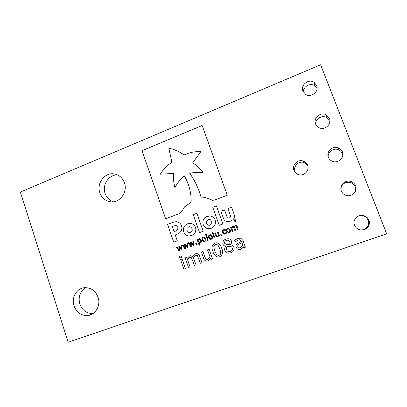 <?xml version="1.0" encoding="UTF-8"?>
<svg xmlns="http://www.w3.org/2000/svg" width="407" height="407" viewBox="0 0 407 407"><rect width="100%" height="100%" fill="white"/><g stroke="black" fill="none" stroke-linecap="round" stroke-linejoin="round"><path stroke-width="0.61" d="M368.91 220.192C370.991 225.01 366.412 230.713 361.04 230.036C357.901 229.624 355.718 228.017 354.502 225.219C352.345 220.218 357.382 214.367 362.937 215.466C365.801 216.025 367.791 217.603 368.91 220.192M358.76 215.908L362.337 215.654C365.13 216.198 367.068 217.735 368.162 220.263C370.187 224.959 365.725 230.52 360.485 229.863L358.994 229.579M355.57 185.796C357.85 191.005 352.177 197.074 346.561 195.487C344.047 194.816 342.307 193.315 341.341 191C338.99 185.623 345.111 179.441 350.834 181.456C353.098 182.209 354.675 183.654 355.57 185.796M340.873 188.502C342.165 183.618 345.385 181.614 350.539 182.484C352.747 183.216 354.283 184.63 355.153 186.716C355.81 188.497 355.764 190.262 355.011 192.018M342.414 151.882C344.856 157.402 338.232 163.736 332.565 161.345C330.555 160.562 329.156 159.198 328.363 157.25C325.859 151.582 332.906 145.167 338.619 147.965C340.42 148.784 341.682 150.086 342.414 151.882M328.174 156.695C327.783 151.633 333.933 147.553 338.624 149.812C340.379 150.61 341.61 151.882 342.323 153.632L342.765 155.642M329.441 118.437C332.005 124.201 324.588 130.718 318.991 127.671C317.368 126.857 316.229 125.626 315.567 123.972C312.947 118.081 320.747 111.498 326.348 114.927L329.441 118.437M315.695 124.288C315.227 118.961 322.023 114.764 326.653 117.567L329.868 121.586M316.646 85.45C319.302 91.402 311.238 98.062 305.784 94.48L302.94 91.148C300.244 85.088 308.648 78.378 314.087 82.306L316.646 85.45M307.606 165.186C309.834 170.365 304.131 176.414 298.713 174.674C296.433 173.987 294.856 172.563 293.976 170.401C291.707 165.1 297.736 158.969 303.235 161.035C305.326 161.772 306.786 163.156 307.606 165.186M295.782 173.067L295.06 171.668C292.842 166.494 298.733 160.516 304.1 162.535L307.575 165.1M98.082 297.283C100.926 305.27 95.716 314.677 88.065 315.491C81.369 315.868 76.689 312.662 74.013 305.881C71.128 297.675 76.735 288.075 84.717 287.673C91.061 287.607 95.518 290.812 98.082 297.283M93.137 313.507C86.767 313.644 82.326 310.5 79.808 304.07C78.032 296.896 79.996 291.422 85.704 287.637M124.425 182.789C127.946 192.028 119.836 203.134 110.658 201.801C105.418 201.027 101.811 198.026 99.837 192.806C96.271 183.333 104.904 172.024 114.362 173.957C119.205 174.934 122.563 177.879 124.425 182.789M113.339 201.78C109.361 200.402 106.614 197.629 105.113 193.467C101.948 184.961 108.771 174.583 117.425 174.888M303.373 92.058C303.057 86.605 310.251 82.55 314.687 85.719L317.068 88.517M212.836 231.98L214.891 237.769L214.204 238.019L212.149 232.234L212.836 231.98L212.149 232.234M206.263 234.401L208.303 240.176L207.616 240.425L205.576 234.651L206.263 234.401L205.576 234.651L207.621 240.42M197.934 239.754L199.583 238.634L201.272 240.323L201.323 242.15L200.315 243.172L199.16 243.264L199.781 245.029L199.104 245.279L197.105 239.591L197.782 239.341L197.929 239.754L199.389 238.639M192.826 241.163L193.523 240.908L193.941 245.421L193.325 245.645L191.193 242.831L191.295 246.388L190.685 246.611L188.207 242.862L188.899 242.608L190.735 245.538L190.608 241.982L191.153 241.778L193.284 244.607L192.826 241.163L193.523 240.908M199.735 256.415L201.938 262.693L200.366 263.253L197.39 255.647L196.423 255.26L195.564 255.448L193.396 257.6L195.981 264.815L194.419 265.369L191.458 257.768L190.496 257.397L189.642 257.58L187.53 259.666L190.059 266.921L188.502 267.475L185.18 257.916L186.732 257.356L187.098 258.42L189.576 255.967L190.659 255.749L192.694 256.649L195.497 253.826L196.693 253.586C198.26 253.815 199.272 254.757 199.735 256.415M219.292 256.868L218.157 257.041C215.389 256.4 213.655 254.548 212.942 251.501C211.208 247.832 211.859 245.039 214.906 243.127L216.641 242.811C219.302 243.539 220.991 245.38 221.698 248.336C223.458 252.03 222.802 254.828 219.724 256.731L218.152 257.041C215.384 256.4 213.65 254.553 212.937 251.501C211.197 247.832 211.854 245.039 214.901 243.132L215.883 242.867M242.974 240.527L245.39 247.222L243.757 247.807L243.396 246.81L242.419 248.117L240.44 249.359L239.311 249.562C237.815 249.481 236.793 248.738 236.238 247.329C235.739 245.976 235.989 244.795 236.986 243.788L241.427 241.346L241.336 241.086L239.703 239.779L238.08 240.125L235.21 241.906L234.6 240.211L237.561 238.634L240.038 238.136L240.908 238.283L242.974 240.527M187.373 246.774L186.915 243.34L187.602 243.086L188.014 247.583L187.398 247.807L185.282 245.004L185.383 248.545L184.778 248.769L182.311 245.029L183.002 244.775L184.829 247.7L184.702 244.149L185.246 243.951L187.362 246.774L186.91 243.34L187.602 243.086M214.891 199.974L227.284 195.233L202.131 125.504L142.043 150.687L165.639 218.818L179.111 213.665C181.349 211.92 183.145 209.666 184.498 206.898L191.153 202.254C191.31 192.653 189.011 183.827 184.254 175.783C180.342 179.131 177.233 183.13 174.929 187.775C173.723 183.094 173.209 178.327 173.387 173.474L160.327 174.171C163.278 169.302 167.145 165.359 171.922 162.342L168.824 148.179L170.457 148.524C175.371 149.822 179.919 151.974 184.112 154.981C189.403 152.437 194.958 151.343 200.773 151.699L192.643 162.902C196.8 165.318 200.28 168.529 203.083 172.527C198.591 172.013 194.144 172.288 189.759 173.357C195.009 180.774 198.84 188.975 201.251 197.965L205.393 197.624L212.678 200.315L214.891 199.974M176.053 221.698L173.153 222.273L167.572 224.389L173.728 242.17L177.31 240.842L175.264 234.951L176.964 234.315C178.714 233.73 180.092 232.641 181.095 231.049C182.015 229.385 182.143 227.65 181.476 225.844L181.466 225.814C180.912 224.115 179.853 222.899 178.297 222.166L176.419 221.713L173.148 222.273L167.577 224.389L173.733 242.17M219.231 225.32L222.894 223.967L216.412 205.85L212.775 207.229L219.231 225.32M230.484 221.154C233.984 219.795 235.139 217.313 233.949 213.716L231.603 207.219L227.905 208.613L230.337 215.379C230.784 216.57 230.448 217.419 229.319 217.918L228.434 218.066L226.928 216.57L224.527 209.88L220.889 211.253L223.234 217.796C223.891 220.004 225.31 221.296 227.482 221.683L230.484 221.154M191.666 235.531C195.141 233.939 196.428 231.242 195.523 227.432L195.508 227.391C194.551 224.959 192.806 223.611 190.283 223.346L187.591 223.784C184.122 225.361 182.835 228.042 183.74 231.827L183.766 231.898C184.758 234.386 186.548 235.739 189.143 235.968L191.666 235.531M199.562 232.606L203.2 231.257L196.851 213.278L193.233 214.647L199.562 232.606L193.233 214.647M211.248 228.276C214.789 226.663 216.097 223.936 215.176 220.095L215.161 220.055C214.219 217.659 212.5 216.305 209.997 215.99L207.097 216.443C203.576 218.055 202.274 220.767 203.19 224.567L203.215 224.639C204.207 227.096 205.998 228.454 208.593 228.714L211.248 228.276M228.653 232.824L226.536 231.151C226.058 229.813 226.414 228.836 227.62 228.22L228.429 228.088L230.296 229.772C230.779 231.105 230.418 232.076 229.217 232.697L228.413 232.829L226.531 231.151C226.053 229.813 226.409 228.841 227.615 228.22L228.256 228.088M221.693 234.081L222.074 235.144L221.174 235.475L220.792 234.412L221.693 234.081L220.792 234.412L221.179 235.47M320.635 64.754L386.65 233.832L68.157 342.246L20.35 192.073L320.635 64.754M181.125 255.749L181.685 257.361L179.838 258.033L179.278 256.42L181.125 255.749L179.278 256.42L179.843 258.028M226.277 232.407L226.551 233.186L224.466 234.173L223.774 233.994L222.634 232.545C222.176 231.186 222.573 230.214 223.819 229.619L225.234 229.492L225.514 230.276L224.013 230.265C223.194 230.698 222.965 231.374 223.326 232.29L224.588 233.481L226.277 232.407L224.745 233.476M237.205 226.506L238.197 229.253L237.495 229.512L236.152 226.185L235.332 226.109L234.361 227.07L235.526 230.23L234.829 230.484L233.491 227.157L232.672 227.086L231.72 228.017L232.865 231.201L232.168 231.456L230.662 227.264L231.359 227.004L231.527 227.472L232.641 226.373L234.045 226.658L235.302 225.397L235.963 225.285L237.205 226.506M181.023 245.502L181.71 245.248L182.122 249.74L181.512 249.959L179.406 247.156L179.507 250.692L178.902 250.916L176.45 247.181L177.137 246.932L178.953 249.847L178.826 246.311L179.365 246.113L181.476 248.926L181.023 245.502L181.71 245.253M230.321 244.826C232.071 244.826 233.297 245.619 234 247.191C234.518 249.934 233.455 251.796 230.805 252.788L228.729 253.185C226.852 253.154 225.549 252.269 224.827 250.519C224.374 248.881 224.761 247.471 225.992 246.301L225.971 246.25C224.501 246.143 223.479 245.426 222.899 244.093C222.512 241.641 223.519 239.988 225.926 239.128L228.144 238.726C229.685 238.767 230.764 239.494 231.38 240.903C231.776 242.409 231.415 243.696 230.301 244.775L230.321 244.826M209.117 249.277L212.52 258.923L210.938 259.488L210.577 258.47L207.957 260.918L206.817 261.146C205.169 260.984 204.09 260.048 203.597 258.343L201.394 252.065L202.966 251.495L204.919 257.061L206.034 259.122L206.995 259.483L207.891 259.284L210.114 257.158L207.534 249.847L209.117 249.277L207.534 249.847L210.119 257.158L207.57 259.386M182.092 259.03L185.404 268.579L183.857 269.129L180.55 259.59L182.092 259.03L180.55 259.59L183.862 269.129M196.632 243.249L197.003 244.302L196.123 244.622L195.752 243.569L196.632 243.249L195.752 243.569M204.289 241.753L202.116 240.094C201.648 238.772 201.999 237.81 203.174 237.205L203.917 237.072L205.789 238.746C206.263 240.069 205.906 241.03 204.731 241.636L203.999 241.768L202.111 240.094C201.643 238.772 201.994 237.81 203.169 237.205L203.688 237.083M210.826 239.357L208.669 237.698C208.196 236.37 208.547 235.404 209.732 234.793L210.49 234.661L212.362 236.34C212.836 237.663 212.479 238.629 211.299 239.24L210.546 239.372L208.664 237.698C208.186 236.37 208.542 235.404 209.727 234.793L210.277 234.671M218.096 231.878L219.582 236.055L218.89 236.304L218.732 235.867L217.592 236.94L217.002 237.047L215.685 235.841L214.718 233.119L215.405 232.87L216.748 236.167L217.562 236.233L218.528 235.297L217.404 232.132L218.096 231.878L217.404 232.132L218.539 235.297L217.226 236.319M236.091 220.197L235.49 221.51L234.193 220.899L234.793 219.587L236.091 220.197M224.756 234.162L223.774 233.994L222.634 232.545C222.186 231.186 222.578 230.214 223.825 229.614L224.552 229.467M225.478 230.291L224.527 230.164M228.632 232.138L228.993 232.056C229.782 231.603 229.986 230.927 229.604 230.026L228.235 228.775M228.988 232.056C229.777 231.603 229.98 230.927 229.599 230.026L228.352 228.775L227.844 228.861C227.045 229.309 226.841 229.986 227.228 230.896L228.49 232.138L228.988 232.056M237.5 229.507L236.625 227.081L235.724 226.022M234.829 230.484L233.959 228.057L233.058 226.999M232.173 231.456L230.662 227.264L231.359 227.009M231.532 227.472L233.13 226.272M234.05 226.658L235.846 225.285M209.793 215.98L207.102 216.443C203.586 218.055 202.284 220.767 203.195 224.567L203.22 224.639C204.212 227.096 206.008 228.454 208.598 228.714L209.137 228.719M209.239 225.31L210.18 225.122L211.788 223.631L211.752 221.408L210.348 219.709L209.188 219.404M211.777 223.631L211.747 221.408L210.343 219.709L209.305 219.414L208.165 219.587L206.568 221.077L206.598 223.295L207.997 224.995L209.066 225.305L210.175 225.122L211.788 223.631M196.851 213.278L193.244 214.647M189.896 223.336L187.602 223.784C184.127 225.361 182.845 228.042 183.75 231.827L183.766 231.898M183.776 231.898C184.763 234.386 186.554 235.739 189.153 235.968L189.835 235.948M189.804 232.575L190.618 232.397L192.196 230.927L192.18 228.765L190.786 227.035L189.525 226.724M192.19 230.927L192.155 228.724L190.776 227.035L189.703 226.73L188.645 226.908L187.072 228.378L187.103 230.576L188.477 232.265L189.57 232.58L190.613 232.397L192.196 230.927M224.527 209.885L220.889 211.253L223.24 217.796C223.896 220.004 225.315 221.296 227.488 221.683L227.818 221.698M231.603 207.219L227.91 208.613L230.337 215.379C230.789 216.57 230.454 217.419 229.324 217.918L228.505 218.071M216.417 205.85L212.775 207.229L219.236 225.32M174.11 231.624L175.9 230.952L177.752 229.4L177.859 227.254L176.373 225.615L175.661 225.468L172.303 226.424L174.11 231.624L175.91 230.952L177.762 229.4L177.869 227.254L176.379 225.615L175.463 225.463M205.789 197.69L212.586 200.3M200.783 151.699L192.643 162.902C196.805 165.323 200.29 168.529 203.093 172.532C198.596 172.013 194.154 172.288 189.764 173.362L189.759 173.357C195.014 180.774 198.845 188.975 201.256 197.965M170.462 148.53C175.376 149.827 179.925 151.979 184.112 154.981M160.333 174.171L173.387 173.474M174.939 187.78L174.929 187.775C177.238 183.135 180.347 179.136 184.254 175.788M202.131 125.509L142.043 150.687L165.649 218.813M187.408 247.807L185.282 245.004M184.783 248.763L182.311 245.029L183.002 244.775M184.839 247.7L184.702 244.149L185.246 243.951M181.517 249.959L179.406 247.156M178.907 250.91L176.45 247.181L177.137 246.932M178.963 249.847L178.826 246.311L179.37 246.113M181.481 248.926L181.029 245.502M243.757 247.802L243.396 246.81M240.13 249.455L239.311 249.562C237.82 249.481 236.798 248.733 236.243 247.324L236.238 247.329C235.745 245.976 235.994 244.795 236.991 243.788L236.986 243.788M236.991 243.788L241.432 241.346L241.336 241.086M241.341 241.086L240.038 239.815L239.204 239.82M235.215 241.906L234.6 240.211L237.561 238.634L239.224 238.192M240.079 247.787L242.918 245.467L241.911 242.669L238.721 244.256C237.846 244.851 237.546 245.65 237.83 246.652L239.397 247.883L240.471 247.67L242.913 245.467L241.906 242.669M230.25 252.961L228.734 253.185C226.857 253.154 225.554 252.264 224.832 250.514L224.827 250.519M224.832 250.514C224.379 248.875 224.766 247.471 225.997 246.301L225.971 246.25M225.977 246.25C224.506 246.143 223.484 245.426 222.904 244.093L222.899 244.093C222.517 241.641 223.524 239.988 225.931 239.128L227.32 238.772M230.036 251.557L230.372 251.455C232.046 250.854 232.682 249.7 232.28 247.99C231.812 246.881 230.962 246.332 229.731 246.342L227.238 246.311C226.373 247.324 226.144 248.468 226.541 249.75C227.04 250.987 227.945 251.623 229.258 251.668L230.367 251.455C232.041 250.854 232.677 249.705 232.275 247.99L232.275 247.99C231.807 246.881 230.957 246.332 229.726 246.347L227.233 246.311M229.075 244.739C229.919 243.798 230.153 242.725 229.782 241.519L227.783 240.181L226.45 240.425C225.005 240.888 224.389 241.839 224.598 243.274L226.684 244.663L229.08 244.734C229.924 243.793 230.159 242.725 229.787 241.519L227.788 240.181L227.218 240.222M218.885 255.347L219.205 255.25C220.212 254.909 220.762 254.197 220.848 253.118L219.943 248.967L218.025 245.187L215.98 244.449M219.2 255.25C220.207 254.909 220.757 254.197 220.843 253.118L219.938 248.967L218.02 245.187L216.412 244.414L215.425 244.602C214.423 244.953 213.879 245.665 213.782 246.739L214.687 250.875L216.56 254.619L218.269 255.438L219.2 255.25M210.943 259.488L210.577 258.47M207.677 261.004L206.827 261.146C205.174 260.984 204.1 260.048 203.602 258.338L201.394 252.065L202.966 251.495M200.376 263.248L197.395 255.642L196.016 255.316M194.424 265.369L191.463 257.768L190.105 257.443M188.512 267.475L185.18 257.916L186.732 257.356M187.103 258.414L189.576 255.967M189.586 255.962L190.084 255.82M192.699 256.649L195.497 253.826M195.502 253.826L196.052 253.668M193.33 245.645L191.193 242.831M190.69 246.606L188.207 242.862L188.899 242.608M191.158 241.778L190.608 241.982L190.735 245.538M192.832 241.163L193.284 244.607M196.128 244.622L195.762 243.569M199.868 243.289L199.16 243.264M199.109 245.273L197.105 239.591L197.782 239.347M199.542 242.694L199.985 242.577C200.763 242.14 200.966 241.473 200.595 240.573L199.344 239.357M199.979 242.582C200.758 242.14 200.961 241.473 200.59 240.573L199.461 239.352L198.123 240.313L198.962 242.689L199.979 242.582M204.222 241.076L204.518 241C205.286 240.562 205.489 239.891 205.113 238.995L203.709 237.759M204.507 241.005C205.281 240.562 205.479 239.891 205.108 239.001L203.861 237.754L203.393 237.836C202.61 238.278 202.411 238.945 202.793 239.845L204.055 241.086L204.507 241.005M210.77 238.68L211.08 238.604C211.859 238.156 212.057 237.49 211.686 236.589L210.287 235.353M211.075 238.604C211.849 238.161 212.052 237.49 211.676 236.594L210.429 235.348L209.951 235.429C209.162 235.872 208.964 236.543 209.346 237.444L210.612 238.685L211.075 238.604M214.209 238.019L212.154 232.229M218.895 236.304L218.732 235.867M217.19 237.037L215.685 235.841L214.718 233.119L215.405 232.87M235.129 221.571L234.198 220.899L234.798 219.587L235.18 219.521M235.129 221.439L235.968 220.243L235.17 219.658M234.839 219.714L234.32 220.853L235.444 221.383L235.963 220.243L234.839 219.714M235.144 221.108L234.59 220.167L235.226 219.978L235.348 220.543L235.918 220.823L235.007 220.726L235.144 221.108M234.961 221.174L234.59 220.167L235.2 219.978M235.648 220.925L235.165 220.67M235.287 220.248L234.834 220.243L234.956 220.579L235.149 220.146M234.956 220.579L235.282 220.248M360.485 229.863L361.04 230.036M92.75 313.761L88.065 315.491M115.598 174.227L114.362 173.957M304.1 162.535L303.235 161.035M314.687 85.719L314.087 82.306M326.653 117.567L326.348 114.927M338.624 149.812L338.619 147.965M350.539 182.484L350.834 181.456M362.337 215.654L362.937 215.466"/></g></svg>
